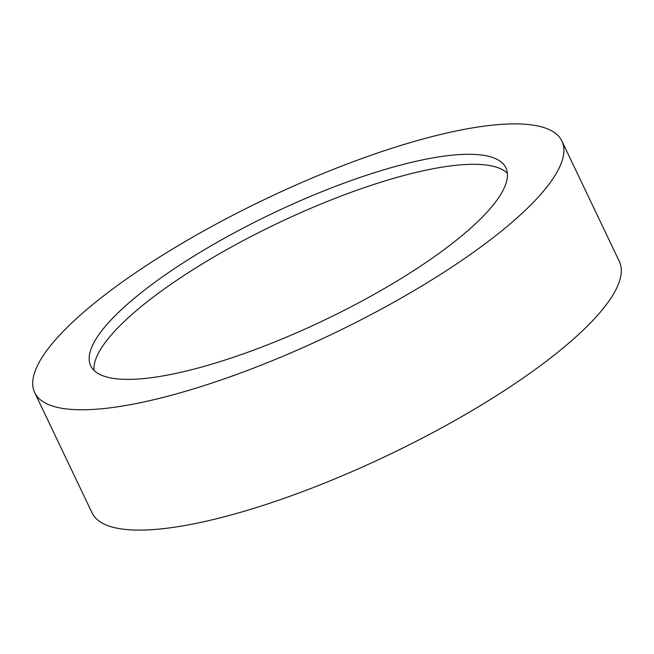 <?xml version="1.0" encoding="UTF-8"?>
<svg xmlns="http://www.w3.org/2000/svg" width="654" height="654" viewBox="0 0 654 654"><rect width="100%" height="100%" fill="white"/><g stroke="black" fill="none" stroke-linecap="round" stroke-linejoin="round"><path stroke-width="0.98" d="M34.678 392.572L92.075 512.908A292.076 75.324 -25.5 0 0 254.905 508.011A292.076 75.324 -25.5 0 0 619.322 261.428L561.925 141.092A292.076 75.324 -25.5 0 0 399.095 145.989A292.076 75.324 -25.5 0 0 34.678 392.572A292.076 75.324 -25.5 0 0 197.508 387.683A292.076 75.324 -25.5 0 0 561.925 141.092M377.669 171.683A229.979 59.31 -25.5 0 0 90.726 365.839A229.979 59.31 -25.5 0 0 218.935 361.989A229.979 59.31 -25.5 0 0 505.877 167.825A229.979 59.31 -25.5 0 0 377.669 171.683M94.029 370.417A229.979 59.31 154.5 0 1 382.451 181.706A229.979 59.31 154.5 0 1 507.357 173.277"/></g></svg>
